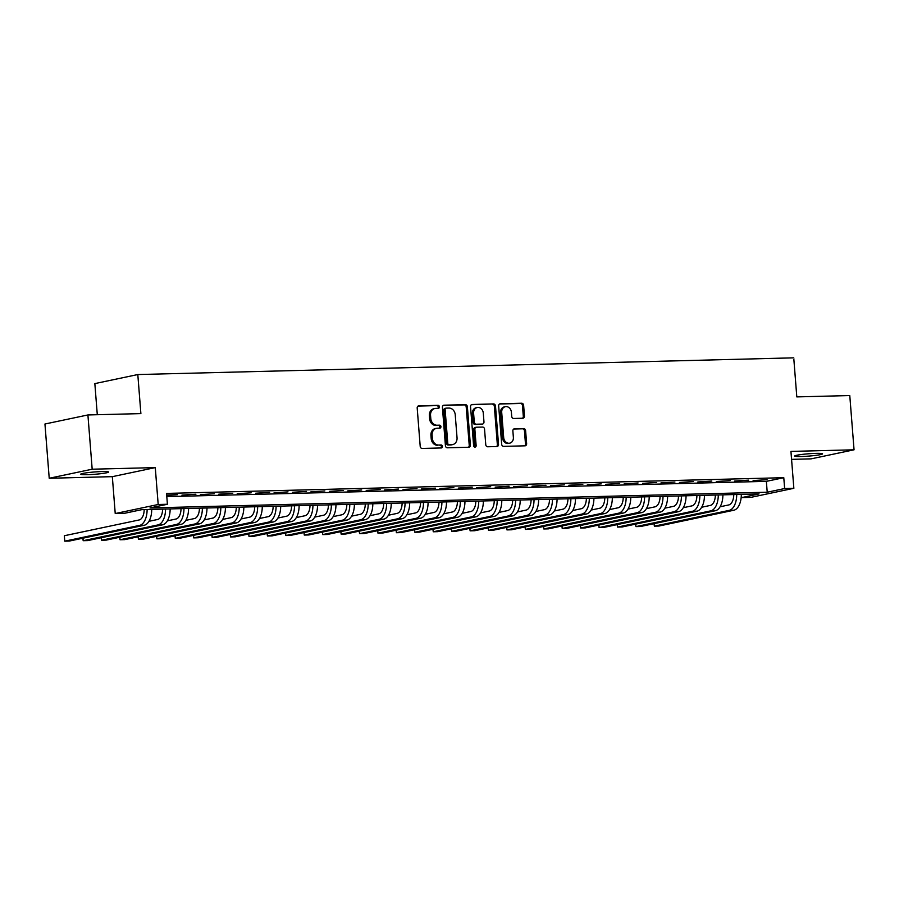 <?xml version="1.0" encoding="UTF-8"?>
<svg xmlns="http://www.w3.org/2000/svg" width="899" height="899" viewBox="0 0 899 899"><rect width="100%" height="100%" fill="white"/><g stroke="black" fill="none" stroke-linecap="round" stroke-linejoin="round"><path stroke-width="1.35" d="M439.431 406.809A1.506 1.259 78.1 0 0 438.049 405.348L418.833 405.842A2.146 1.798 78.1 0 0 417.192 408.011L420.204 446.365A2.146 1.798 78.1 0 0 422.182 448.444L441.398 447.949A1.506 1.259 78.1 0 0 441.162 444.971L438.678 445.039A6.866 5.765 78.1 0 1 432.352 438.364L432.104 435.172A6.866 5.765 78.1 0 1 436.476 428.306A6.866 5.765 78.1 0 1 437.352 428.205L439.836 428.149A1.506 1.259 78.1 0 0 439.6 425.16L437.116 425.227A6.866 5.765 78.1 0 1 430.79 418.552L430.542 415.36A6.866 5.765 78.1 0 1 434.914 408.494A6.866 5.765 78.1 0 1 435.79 408.393L438.285 408.337A1.506 1.259 78.1 0 0 439.431 406.809M437.757 408.348A1.506 1.259 78.1 0 0 436.88 405.595L418.057 406.078M440.87 447.972A1.506 1.259 78.1 0 0 440.004 445.219L438.678 445.039M439.319 428.16A1.506 1.259 78.1 0 0 438.442 425.407L437.116 425.227M816.045 453.377A13.979 1.157 175.5 0 0 801.841 454.456A13.979 1.157 175.5 0 0 794.682 456.04A13.979 1.157 175.5 0 0 801.189 456.512A13.979 1.157 175.5 0 0 815.393 455.433A13.979 1.157 175.5 0 0 822.551 453.849A13.979 1.157 175.5 0 0 816.045 453.377M102.081 471.559A13.979 1.157 175.5 0 0 87.877 472.638A13.979 1.157 175.5 0 0 80.719 474.223A13.979 1.157 175.5 0 0 87.225 474.694A13.979 1.157 175.5 0 0 101.43 473.616A13.979 1.157 175.5 0 0 108.588 472.031A13.979 1.157 175.5 0 0 102.081 471.559M522.825 418.237A2.146 1.798 78.1 0 0 524.465 416.068L523.623 405.303A2.146 1.798 78.1 0 0 521.645 403.224L500.305 403.763A2.146 1.798 78.1 0 0 498.664 405.943L501.676 444.286A2.146 1.798 78.1 0 0 503.654 446.365L524.994 445.825A2.146 1.798 78.1 0 0 526.634 443.645L525.612 430.655A2.146 1.798 78.1 0 0 523.645 428.576L514.509 428.801A2.146 1.798 78.1 0 0 512.868 430.981L513.374 437.42A5.731 4.821 78.1 0 1 509.722 443.162A5.731 4.821 78.1 0 1 503.698 437.667L501.709 412.427A5.731 4.821 78.1 0 1 505.362 406.696A5.731 4.821 78.1 0 1 511.385 412.18L511.722 416.383A2.146 1.798 78.1 0 0 513.689 418.473L522.825 418.237M784.636 488.539L793.851 488.303L750.89 497.361L741.675 497.597L759.093 493.922L141.862 509.643L124.444 513.318L115.229 513.554L158.19 504.496L167.405 504.26L149.987 507.935L767.218 492.214L784.636 488.539L783.782 477.695L166.551 493.416L167.405 504.26M87.911 414.956L92.181 469.211L49.22 478.268L44.95 424.013L87.911 414.956L140.885 413.607L137.805 374.546L793.738 357.836L796.806 396.897L849.78 395.549L854.05 449.803L790.94 451.41L793.851 488.303M49.22 478.268L112.33 476.661L155.28 467.604L92.181 469.211M155.28 467.604L158.19 504.496M467.379 406.741A2.146 1.798 78.1 0 0 465.401 404.651L444.061 405.202A2.146 1.798 78.1 0 0 442.42 407.371L445.432 445.713A2.146 1.798 78.1 0 0 447.41 447.803L468.75 447.252A2.146 1.798 78.1 0 0 470.391 445.084L467.379 406.741L466.21 406.977A2.146 1.798 78.1 0 0 464.244 404.898L443.286 405.438M472.177 404.483L493.517 403.932A2.146 1.798 78.1 0 1 495.495 406.022L498.518 444.364A2.146 1.798 78.1 0 1 496.877 446.545L487.741 446.769A2.146 1.798 78.1 0 1 485.763 444.69L484.539 429.138A2.146 1.798 78.1 0 0 482.561 427.059L476.504 427.205A2.146 1.798 78.1 0 0 474.863 429.385L476.144 445.578A1.506 1.259 78.1 0 1 473.604 445.646L470.537 406.663A2.146 1.798 78.1 0 1 472.177 404.483L471.638 404.595M791.569 459.355L811.089 458.861L854.05 449.803M166.708 495.506L177.474 494.697L166.663 494.967M195.903 494.225L181.946 495.113L195.903 494.225M214.322 493.753L200.365 494.652L214.322 493.753M232.751 493.281L218.794 494.18L232.751 493.281M251.169 492.821L237.212 493.708L251.169 492.821M269.599 492.349L255.642 493.236L269.599 492.349M288.028 491.877L274.071 492.776L288.028 491.877M306.447 491.405L292.49 492.304L306.447 491.405M324.876 490.944L310.919 491.832L324.876 490.944M343.294 490.472L329.337 491.36L343.294 490.472M361.724 490L347.767 490.899L361.724 490M380.153 489.528L366.196 490.427L380.153 489.528M398.572 489.056L384.615 489.955L398.572 489.056M417.001 488.595L403.044 489.483L417.001 488.595M435.419 488.123L421.462 489.011L435.419 488.123M453.849 487.651L439.892 488.55L453.849 487.651M472.278 487.179L458.321 488.078L472.278 487.179M490.697 486.719L476.74 487.606L490.697 486.719M509.126 486.247L495.169 487.134L509.126 486.247M527.544 485.775L513.587 486.674L527.544 485.775M545.974 485.303L532.017 486.202L545.974 485.303M564.403 484.842L550.446 485.73L564.403 484.842M582.822 484.37L568.865 485.258L582.822 484.37M601.251 483.898L587.294 484.797L601.251 483.898M619.669 483.426L605.712 484.325L619.669 483.426M638.099 482.965L624.142 483.853L638.099 482.965M656.528 482.493L642.56 483.381L656.528 482.493M674.947 482.021L660.99 482.92L674.947 482.021M693.376 481.549L679.419 482.448L693.376 481.549M711.794 481.089L697.838 481.976L711.794 481.089M730.224 480.617L716.267 481.504L730.224 480.617M748.653 480.145L734.685 481.044L748.653 480.145M166.798 496.63L766.364 481.358L783.782 477.695M753.115 480.572L767.072 479.673L753.115 480.572M137.805 374.546L94.845 383.603L97.294 414.72M741.428 494.371L741.675 497.597M112.33 476.661L115.229 513.554M766.364 481.358L767.218 492.214M434.914 408.494L433.756 408.742A6.866 5.765 78.1 0 0 429.385 415.608L430.542 415.36M435.959 425.474A6.866 5.765 78.1 0 1 429.632 418.799L429.385 415.608M436.476 428.306L435.307 428.553A6.866 5.765 78.1 0 0 430.936 435.419L432.104 435.172M437.521 445.286A6.866 5.765 78.1 0 1 431.194 438.611L430.936 435.419M468.368 447.264A2.146 1.798 78.1 0 0 469.233 445.331L466.21 406.977M446.286 408.124A1.506 1.259 78.1 0 0 445.129 409.652L447.781 443.308A1.506 1.259 78.1 0 0 449.163 444.769L451.792 444.702A6.866 5.765 78.1 0 0 452.669 444.6A6.866 5.765 78.1 0 0 457.04 437.734L455.231 414.731A6.866 5.765 78.1 0 0 448.904 408.067L446.286 408.124M445.117 408.371A1.506 1.259 78.1 0 0 443.971 409.899L445.129 409.652M452.669 444.6L451.512 444.848A6.866 5.765 78.1 0 1 450.624 444.949L448.005 445.016A1.506 1.259 78.1 0 1 446.623 443.555L443.971 409.899M471.402 404.719L493.517 403.932M496.484 446.556A2.146 1.798 78.1 0 0 497.349 444.612L494.338 406.269A2.146 1.798 78.1 0 0 492.36 404.179M475.346 427.452A2.146 1.798 78.1 0 0 473.706 429.632L474.975 445.825L476.144 445.578M474.571 447.028A1.506 1.259 78.1 0 0 474.975 445.825M483.269 413.001A5.731 4.821 78.1 0 0 477.245 407.517A5.731 4.821 78.1 0 0 473.593 413.248L474.301 422.148A2.146 1.798 78.1 0 0 476.268 424.227L482.336 424.07A2.146 1.798 78.1 0 0 483.977 421.901L483.269 413.001M477.245 407.517L476.088 407.764A5.731 4.821 78.1 0 0 472.436 413.495L473.593 413.248M481.707 424.204A2.146 1.798 78.1 0 1 481.167 424.317L475.11 424.474A2.146 1.798 78.1 0 1 473.132 422.384L472.436 413.495M505.362 406.696L504.204 406.932A5.731 4.821 78.1 0 0 500.552 412.675L501.709 412.427M509.722 443.162L508.553 443.409A5.731 4.821 78.1 0 1 502.541 437.914L500.552 412.675M524.611 445.837A2.146 1.798 78.1 0 0 525.477 443.892L524.454 430.902A2.146 1.798 78.1 0 0 522.476 428.812L513.734 429.037M522.443 418.249A2.146 1.798 78.1 0 0 523.308 416.304L522.465 405.55A2.146 1.798 78.1 0 0 520.487 403.471L499.529 403.999M144.177 509.587A10.923 5.866 88.5 0 1 139.154 519.959L64.335 535.737L64.762 541.164L139.581 525.387A16.384 8.799 -91.5 0 0 147.11 509.508M139.581 525.387L144.188 525.274L69.369 541.052L64.762 541.164L64.335 535.737M144.188 525.274A16.384 8.799 -91.5 0 0 151.717 509.396M162.595 509.115A10.923 5.866 88.5 0 1 157.583 519.498L148.931 521.319M82.989 538.175L83.18 540.692L82.832 538.209M158.01 524.915L162.618 524.802L87.787 540.58L83.18 540.692L158.01 524.915A16.384 8.799 -91.5 0 0 165.528 509.048M162.618 524.802A16.384 8.799 -91.5 0 0 170.136 508.924M181.025 508.654A10.923 5.866 88.5 0 1 176.013 519.026L167.349 520.847M101.407 537.703L101.609 540.22L101.261 537.737M176.44 524.454L181.047 524.331L106.217 540.108L101.609 540.22L176.44 524.454A16.384 8.799 -91.5 0 0 183.958 508.576M181.047 524.331A16.384 8.799 -91.5 0 0 188.565 508.463M199.443 508.182A10.923 5.866 88.5 0 1 194.431 518.554L185.778 520.375M119.837 537.242L120.028 539.76L119.691 537.265M194.858 523.982L199.466 523.859L124.635 539.636L120.028 539.76L194.858 523.982A16.384 8.799 -91.5 0 0 202.376 508.104M199.466 523.859A16.384 8.799 -91.5 0 0 206.984 507.991M217.873 507.71A10.923 5.866 88.5 0 1 212.861 518.082L204.208 519.914M138.255 536.77L138.457 539.288L138.109 536.804M213.288 523.51L217.895 523.398L143.065 539.175L138.457 539.288L213.288 523.51A16.384 8.799 -91.5 0 0 220.806 507.632M217.895 523.398A16.384 8.799 -91.5 0 0 225.413 507.519M236.302 507.238A10.923 5.866 88.5 0 1 231.279 517.61L222.626 519.442M156.684 536.298L156.887 538.816L156.538 536.332M231.706 523.038L236.313 522.926L161.483 538.703L156.887 538.816L231.706 523.038A16.384 8.799 -91.5 0 0 239.235 507.171M236.313 522.926A16.384 8.799 -91.5 0 0 243.831 507.047M254.72 506.778A10.923 5.866 88.5 0 1 249.708 517.15L241.056 518.97M175.114 535.826L175.305 538.344L174.957 535.86M250.136 522.577L254.743 522.454L179.912 538.231L175.305 538.344L250.136 522.577A16.384 8.799 -91.5 0 0 257.653 506.699M254.743 522.454A16.384 8.799 -91.5 0 0 262.261 506.575M273.15 506.306A10.923 5.866 88.5 0 1 268.138 516.678L259.474 518.498M193.532 535.355L193.734 537.883L193.386 535.388M268.565 522.105L273.161 521.982L198.342 537.759L193.734 537.883L268.565 522.105A16.384 8.799 -91.5 0 0 276.083 506.227M273.161 521.982A16.384 8.799 -91.5 0 0 280.69 506.115M291.568 505.834A10.923 5.866 88.5 0 1 286.556 516.206L277.903 518.038M211.962 534.894L212.153 537.411L211.816 534.916M286.983 521.634L291.591 521.521L216.76 537.287L212.153 537.411L286.983 521.634A16.384 8.799 -91.5 0 0 294.501 505.755M291.591 521.521A16.384 8.799 -91.5 0 0 299.109 505.643M309.998 505.362A10.923 5.866 88.5 0 1 304.986 515.734L296.333 517.566M230.38 534.422L230.582 536.939L230.234 534.456M305.413 521.162L310.02 521.049L235.19 536.827L230.582 536.939L305.413 521.162A16.384 8.799 -91.5 0 0 312.931 505.294M310.02 521.049A16.384 8.799 -91.5 0 0 317.538 505.171M328.427 504.901A10.923 5.866 88.5 0 1 323.404 515.273L314.751 517.094M248.809 533.95L249.012 536.467L248.663 533.984M323.831 520.69L328.438 520.577L253.608 536.355L249.012 536.467L323.831 520.69A16.384 8.799 -91.5 0 0 331.36 504.822M328.438 520.577A16.384 8.799 -91.5 0 0 335.956 504.699M346.845 504.429A10.923 5.866 88.5 0 1 341.834 514.801L333.181 516.622M267.239 533.478L267.43 536.006L267.082 533.512M342.261 520.229L346.868 520.105L272.037 535.883L267.43 536.006L342.261 520.229A16.384 8.799 -91.5 0 0 349.778 504.35M346.868 520.105A16.384 8.799 -91.5 0 0 354.386 504.238M365.275 503.957A10.923 5.866 88.5 0 1 360.263 514.329L351.599 516.161M285.657 533.017L285.86 535.534L285.511 533.04M360.69 519.757L365.286 519.644L290.467 535.411L285.86 535.534L360.69 519.757A16.384 8.799 -91.5 0 0 368.208 503.878M365.286 519.644A16.384 8.799 -91.5 0 0 372.815 503.766M383.693 503.485A10.923 5.866 88.5 0 1 378.681 513.857L370.028 515.689M304.087 532.545L304.278 535.062L303.941 532.579M379.108 519.285L383.716 519.173L308.885 534.95L304.278 535.062L379.108 519.285A16.384 8.799 -91.5 0 0 386.626 503.418M383.716 519.173A16.384 8.799 -91.5 0 0 391.234 503.294M402.123 503.013A10.923 5.866 88.5 0 1 397.111 513.396L388.458 515.217M322.505 532.073L322.707 534.59L322.359 532.107M397.538 518.813L402.145 518.701L327.315 534.478L322.707 534.59L397.538 518.813A16.384 8.799 -91.5 0 0 405.056 502.946M402.145 518.701A16.384 8.799 -91.5 0 0 409.663 502.822M420.541 502.552A10.923 5.866 88.5 0 1 415.529 512.924L406.876 514.745M340.935 531.601L341.137 534.13L340.788 531.635M415.956 518.352L420.563 518.229L345.733 534.006L341.137 534.13L415.956 518.352A16.384 8.799 -91.5 0 0 423.485 502.474M420.563 518.229A16.384 8.799 -91.5 0 0 428.081 502.361M438.97 502.08A10.923 5.866 88.5 0 1 433.959 512.452L425.306 514.284M359.364 531.14L359.555 533.658L359.207 531.163M434.386 517.88L438.993 517.757L364.162 533.534L359.555 533.658L434.386 517.88A16.384 8.799 -91.5 0 0 441.903 502.002M438.993 517.757A16.384 8.799 -91.5 0 0 446.511 501.889M457.4 501.608A10.923 5.866 88.5 0 1 452.388 511.981L443.724 513.812M377.782 530.668L377.985 533.186L377.636 530.702M452.815 517.408L457.411 517.296L382.592 533.073L377.985 533.186L452.815 517.408A16.384 8.799 -91.5 0 0 460.333 501.541M457.411 517.296A16.384 8.799 -91.5 0 0 464.94 501.417M475.818 501.136A10.923 5.866 88.5 0 1 470.806 511.52L462.153 513.34M396.212 530.196L396.403 532.714L396.066 530.23M471.233 516.936L475.841 516.824L401.01 532.601L396.403 532.714L471.233 516.936A16.384 8.799 -91.5 0 0 478.751 501.069M475.841 516.824A16.384 8.799 -91.5 0 0 483.359 500.945M494.248 500.676A10.923 5.866 88.5 0 1 489.236 511.048L480.583 512.868M414.63 529.725L414.832 532.253L414.484 529.758M489.663 516.476L494.27 516.352L419.44 532.129L414.832 532.253L489.663 516.476A16.384 8.799 -91.5 0 0 497.181 500.597M494.27 516.352A16.384 8.799 -91.5 0 0 501.788 500.485M512.666 500.204A10.923 5.866 88.5 0 1 507.654 510.576L499.001 512.396M433.06 529.264L433.262 531.781L432.913 529.286M508.081 516.004L512.688 515.88L437.858 531.657L433.262 531.781L508.081 516.004A16.384 8.799 -91.5 0 0 515.61 500.125M512.688 515.88A16.384 8.799 -91.5 0 0 520.206 500.013M531.095 499.732A10.923 5.866 88.5 0 1 526.084 510.104L517.431 511.936M451.478 528.792L451.68 531.309L451.332 528.826M526.511 515.532L531.118 515.419L456.287 531.197L451.68 531.309L526.511 515.532A16.384 8.799 -91.5 0 0 534.028 499.664M531.118 515.419A16.384 8.799 -91.5 0 0 538.636 499.541M549.525 499.26A10.923 5.866 88.5 0 1 544.513 509.643L535.849 511.464M469.907 528.32L470.11 530.837L469.761 528.354M544.94 515.06L549.536 514.947L474.717 530.725L470.11 530.837L544.94 515.06A16.384 8.799 -91.5 0 0 552.458 499.192M549.536 514.947A16.384 8.799 -91.5 0 0 557.065 499.069M567.943 498.799A10.923 5.866 88.5 0 1 562.931 509.171L554.278 510.992M488.337 527.848L488.528 530.376L488.191 527.882M563.358 514.599L567.966 514.475L493.135 530.253L488.528 530.376L563.358 514.599A16.384 8.799 -91.5 0 0 570.876 498.72M567.966 514.475A16.384 8.799 -91.5 0 0 575.484 498.608M586.373 498.327A10.923 5.866 88.5 0 1 581.361 508.699L572.708 510.52M506.755 527.387L506.957 529.904L506.609 527.41M581.788 514.127L586.395 514.003L511.565 529.781L506.957 529.904L581.788 514.127A16.384 8.799 -91.5 0 0 589.306 498.248M586.395 514.003A16.384 8.799 -91.5 0 0 593.913 498.136M604.791 497.855A10.923 5.866 88.5 0 1 599.779 508.227L591.126 510.059M525.185 526.915L525.387 529.432L525.038 526.949M600.206 513.655L604.813 513.543L529.983 529.32L525.387 529.432L600.206 513.655A16.384 8.799 -91.5 0 0 607.735 497.776M604.813 513.543A16.384 8.799 -91.5 0 0 612.331 497.664M623.221 497.383A10.923 5.866 88.5 0 1 618.209 507.766L609.556 509.587M543.603 526.443L543.805 528.96L543.457 526.477M618.636 513.183L623.243 513.071L548.412 528.848L543.805 528.96L618.636 513.183A16.384 8.799 -91.5 0 0 626.154 497.316M623.243 513.071A16.384 8.799 -91.5 0 0 630.761 497.192M641.65 496.922A10.923 5.866 88.5 0 1 636.638 507.294L627.974 509.115M562.032 525.971L562.235 528.488L561.886 526.005M637.065 512.722L641.661 512.599L566.842 528.376L562.235 528.488L637.065 512.722A16.384 8.799 -91.5 0 0 644.583 496.844M641.661 512.599A16.384 8.799 -91.5 0 0 649.19 496.731M660.068 496.45A10.923 5.866 88.5 0 1 655.056 506.822L646.403 508.643M580.462 525.51L580.653 528.028L580.316 525.533M655.483 512.25L660.091 512.127L585.26 527.904L580.653 528.028L655.483 512.25A16.384 8.799 -91.5 0 0 663.001 496.372M660.091 512.127A16.384 8.799 -91.5 0 0 667.609 496.259M678.498 495.978A10.923 5.866 88.5 0 1 673.486 506.351L664.833 508.182M598.88 525.038L599.082 527.556L598.734 525.072M673.913 511.778L678.52 511.666L603.69 527.443L599.082 527.556L673.913 511.778A16.384 8.799 -91.5 0 0 681.431 495.9M678.52 511.666A16.384 8.799 -91.5 0 0 686.038 495.787M696.916 495.506A10.923 5.866 88.5 0 1 691.904 505.879L683.251 507.71M617.31 524.567L617.501 527.084L617.164 524.6M692.331 511.306L696.939 511.194L622.108 526.971L617.501 527.084L692.331 511.306A16.384 8.799 -91.5 0 0 699.849 495.439M696.939 511.194A16.384 8.799 -91.5 0 0 704.456 495.315M715.346 495.046A10.923 5.866 88.5 0 1 710.334 505.418L701.681 507.238M635.728 524.095L635.93 526.612L635.582 524.128M710.761 510.846L715.368 510.722L640.538 526.499L635.93 526.612L710.761 510.846A16.384 8.799 -91.5 0 0 718.279 494.967M715.368 510.722A16.384 8.799 -91.5 0 0 722.886 494.843M733.775 494.574A10.923 5.866 88.5 0 1 728.752 504.946L720.099 506.766M654.157 523.623L654.36 526.151L654.011 523.656M729.179 510.374L733.786 510.25L658.967 526.027L654.36 526.151L729.179 510.374A16.384 8.799 -91.5 0 0 736.708 494.495M733.786 510.25A16.384 8.799 -91.5 0 0 741.315 494.383M436.88 405.595L438.049 405.348M440.004 445.219L441.162 444.971M438.442 425.407L439.6 425.16M429.632 418.799L430.79 418.552M431.194 438.611L432.352 438.364M469.233 445.331L470.391 445.084M464.244 404.898L465.401 404.651M446.623 443.555L447.781 443.308M448.005 445.016L449.163 444.769M450.624 444.949L451.792 444.702M494.338 406.269L495.495 406.022M497.349 444.612L498.518 444.364M473.706 429.632L474.863 429.385M473.132 422.384L474.301 422.148M475.11 424.474L476.268 424.227M481.167 424.317L482.336 424.07M502.541 437.914L503.698 437.667M522.476 428.812L523.645 428.576M524.454 430.902L525.612 430.655M525.477 443.892L526.634 443.645M520.487 403.471L521.645 403.224M522.465 405.55L523.623 405.303M523.308 416.304L524.465 416.068M444.926 408.393L446.095 408.146M475.077 427.486L476.234 427.239M481.448 424.283L482.606 424.036"/></g></svg>
